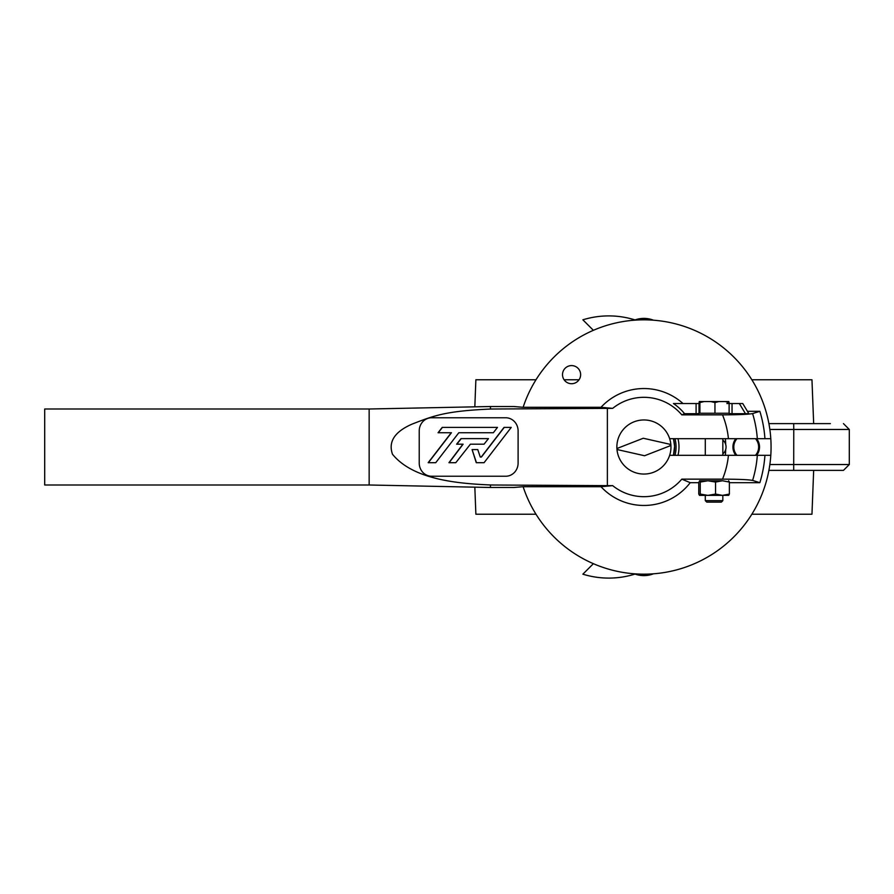 <?xml version="1.0" encoding="UTF-8"?>
<svg xmlns="http://www.w3.org/2000/svg" width="894" height="894" viewBox="0 0 894 894"><rect width="100%" height="100%" fill="white"/><g stroke="black" fill="none" stroke-linecap="round" stroke-linejoin="round"><path stroke-width="1.34" d="M696.091 403.54L673.45 403.54A52.556 52.556 0 0 1 684.569 413.698L696.091 413.698L696.091 403.54L699.007 403.54L699.007 413.553L699.913 412.648M699.913 403.54L699.007 403.54M369.155 409.005L44.7 409.005L44.7 484.995L369.155 484.995L369.155 409.005L490.46 406.513L513.838 406.513L523.124 407.295A127.149 127.149 0 0 1 770.796 438.675L764.929 438.675A121.305 121.305 0 0 0 759.855 411.318L747.451 411.318M523.124 407.295L601.003 407.295L612.681 408.357A49.695 49.695 0 0 1 681.798 414.85L684.569 413.698M683.005 403.54A58.456 58.456 0 0 0 601.003 407.295M571.579 383.716A9.063 9.063 0 0 0 579.424 370.127A9.063 9.063 0 0 0 563.723 370.127A9.063 9.063 0 0 0 571.579 383.716M759.855 411.318L752.603 413.576A113.706 113.706 0 0 1 757.319 438.675L764.929 438.675M757.319 438.675L669.64 438.675M728.431 438.675A84.919 84.919 0 0 0 722.52 414.85C738.522 414.805 748.546 414.38 752.603 413.576M490.46 406.513L490.46 409.039A324.466 304.899 -89.9 0 1 493.309 409.005L612.681 408.357M607.372 408.357L607.372 485.643L490.46 484.995L490.46 487.487L513.838 487.487L523.124 486.705A127.149 127.149 0 0 0 770.796 455.325L757.319 455.325A113.706 113.706 0 0 1 752.603 480.424L759.855 482.682A121.305 121.305 0 0 0 764.929 455.325M690.224 482.682L681.798 479.15A49.695 49.695 0 0 1 612.681 485.643L601.003 486.705A58.456 58.456 0 0 0 690.224 482.682L698.762 482.682M729.37 482.682L759.855 482.682M601.003 486.705L523.124 486.705M722.52 414.85L681.798 414.85M612.681 485.643L607.372 485.643M681.798 479.15L722.52 479.15A84.919 84.919 0 0 0 728.431 455.325L757.319 455.325M669.64 455.325L728.431 455.325M748.792 413.542L745.462 413.698L739.338 403.54L742.746 403.54L748.792 413.542M729.102 402.579L725.146 401.551L728.856 401.551L729.102 403.54L732.041 403.54L732.041 413.698L745.462 413.698M732.041 413.698L729.124 413.553L729.124 403.54L726.889 403.54M699.007 413.553L696.091 413.698M752.603 480.424C748.546 479.62 738.522 479.195 722.52 479.15M720.341 480.76L707.791 480.76M493.309 484.995A324.466 304.899 -90.1 0 1 490.46 484.961L490.46 484.995M369.155 484.995L490.46 487.487M490.46 409.039C446.05 411.05 434.227 415.431 411.866 424.203C394.578 431.824 388.119 441.848 392.5 454.264C413.307 479.832 458.141 483.576 490.46 484.961M419.23 463.081A13.153 12.36 90 0 0 431.59 476.234L505.747 476.234A13.153 12.36 90 0 0 518.107 463.081L518.107 430.919A13.153 12.36 90 0 0 505.747 417.766L431.59 417.766A13.153 12.36 90 0 0 419.23 430.919L419.23 463.081A13.153 12.36 90 0 0 431.59 476.234L505.747 476.234A13.153 12.36 90 0 0 518.107 463.081L518.107 430.919A13.153 12.36 90 0 0 505.747 417.766L431.59 417.766A13.153 12.36 90 0 0 419.23 430.919L419.23 463.081M732.041 403.54L739.338 403.54M729.102 413.24L699.913 413.24L699.913 402.579L704.114 401.551L710.752 401.551L714.954 402.579L714.954 413.24M725.146 401.551L718.91 401.551L714.954 402.579M704.114 401.551L699.276 401.551L699.03 403.54M699.667 401.551L699.913 402.579M718.91 401.551L710.752 401.551M722.833 500.64L721.38 502.104L706.763 502.104L705.299 500.64L722.833 500.64L722.833 495.377M700.248 494.069L699.51 495.377L707.903 495.377L715.546 494.069L715.546 482.067L722.464 480.76L707.903 480.76L700.248 482.067L700.248 494.069L707.903 495.377L728.744 495.343M700.248 482.067L699.51 480.76L707.903 480.76L715.546 482.067M699.51 495.377L698.762 494.069L698.762 482.067M728.621 495.377L729.37 494.069L729.37 482.067L728.621 480.76M729.37 494.069L722.464 495.377L715.546 494.069M722.464 480.76L729.37 482.067M451.246 432.741L428.17 462.701L435.736 462.701L458.812 432.741L493.153 432.741M458.812 432.741L493.354 432.741L497.477 427.399L442.195 427.399L438.071 432.741L451.448 432.741L428.371 462.701M472.099 449.593L476.256 462.701L484.067 462.701L511.245 427.399L504.037 427.399L481.229 457.024L480.257 457.024L477.776 449.593L472.099 449.593L476.446 462.701M462.902 444.184L448.944 462.701L455.795 462.701L470.412 444.184L483.866 444.184M470.412 444.184L484.067 444.184L488.459 438.619L461.025 438.619L456.633 444.184L463.103 444.184L449.146 462.701M442.396 427.399L438.272 432.741M461.226 438.619L456.834 444.184M504.238 427.399L481.43 457.024L480.257 457.024M670.087 444.318L643.267 438.25L617.642 448.229A26.306 26.306 0 0 0 617.743 449.682L644.563 455.75L670.198 445.771A26.306 26.306 0 0 0 670.087 444.318M641.903 420.035A27.032 27.032 0 0 1 668.276 458.745A27.032 27.032 0 0 1 621.565 462.22A27.032 27.032 0 0 1 641.903 420.035M673.45 455.325A30.687 30.687 0 0 0 673.45 438.675L674.601 446.24L673.45 455.325L674.355 450.889M673.45 438.675L674.601 446.318M635.042 319.929A26.306 26.306 0 0 1 653.548 320.22M653.548 573.78A26.306 26.306 0 0 1 635.042 574.071M735.851 455.325A13.298 13.298 0 0 1 735.851 438.675M756.592 438.675A13.298 13.298 0 0 1 756.592 455.325M755.441 455.325A12.427 12.427 0 0 0 755.441 438.675M737.002 438.675A12.427 12.427 0 0 0 737.002 455.325M770.796 438.675A127.149 127.149 0 0 1 770.796 455.325M677.987 438.675A35.078 35.078 0 0 1 677.987 455.325M722.833 453.928A9.063 9.063 0 0 0 725.727 444.586A81.846 81.846 0 0 0 725.336 438.675M725.727 444.586A9.063 9.063 0 0 0 722.833 440.072M725.336 455.325A81.846 81.846 0 0 0 725.727 449.414M593.381 330.322L582.877 319.817A87.69 87.69 0 0 1 635.634 320.119M635.634 573.881A87.69 87.69 0 0 1 582.877 574.183L593.381 563.678M674.97 438.675A32.15 32.15 0 0 1 674.97 455.325M775.154 423.611L769.991 423.611M775.154 470.389L769.991 470.389M474.826 406.837L475.876 379.771L535.987 379.771M813.663 423.611L811.964 379.771L751.843 379.771M579.055 379.771L564.092 379.771M813.663 470.389L811.964 514.229L751.843 514.229M535.987 514.229L475.876 514.229L474.826 487.163M768.896 423.611L830.37 423.611M793.693 423.611L793.76 429.466L769.846 429.466M793.693 470.389L793.76 429.466L849.3 429.466L843.455 423.611L849.3 429.466L849.3 464.534L843.455 470.389L768.896 470.389M830.37 470.389L843.455 470.389L849.3 464.534L849.3 429.466M493.309 409.005L490.46 409.005M650.676 320.03A25.58 25.58 0 0 0 637.154 320.03M637.154 573.97A25.58 25.58 0 0 0 650.676 573.97M769.846 464.534L849.3 464.534M722.833 455.325L722.833 438.675M705.299 500.64L705.299 495.377M705.299 455.325L705.299 438.675"/></g></svg>

